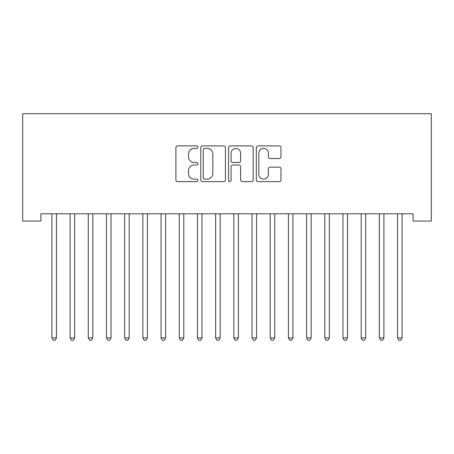 <?xml version="1.0" encoding="UTF-8"?>
<svg xmlns="http://www.w3.org/2000/svg" width="454" height="454" viewBox="0 0 454 454"><rect width="100%" height="100%" fill="white"/><g stroke="black" fill="none" stroke-linecap="round" stroke-linejoin="round"><path stroke-width="0.68" d="M197.893 147.158A1.249 1.249 0 0 0 196.644 145.904L177.667 145.904A1.788 1.788 0 0 0 175.885 147.692L175.885 179.835A1.788 1.788 0 0 0 177.667 181.623L196.644 181.623A1.249 1.249 0 0 0 197.893 180.369A1.249 1.249 0 0 0 196.644 179.12L194.187 179.12A5.715 5.715 0 0 1 188.472 173.405L188.472 170.727A5.715 5.715 0 0 1 194.187 165.012L196.644 165.012A1.249 1.249 0 0 0 197.893 163.763A1.249 1.249 0 0 0 196.644 162.515L194.187 162.515A5.715 5.715 0 0 1 188.472 156.8L188.472 154.122A5.715 5.715 0 0 1 194.187 148.407L196.644 148.407A1.249 1.249 0 0 0 197.893 147.158M279.187 158.497A1.788 1.788 0 0 0 280.975 156.709L280.975 147.692A1.788 1.788 0 0 0 279.187 145.904L258.116 145.904A1.788 1.788 0 0 0 256.328 147.692L256.328 179.835A1.788 1.788 0 0 0 258.116 181.623L279.187 181.623A1.788 1.788 0 0 0 280.975 179.835L280.975 168.945A1.788 1.788 0 0 0 279.187 167.157L270.17 167.157A1.788 1.788 0 0 0 268.382 168.945L268.382 174.342A4.778 4.778 0 0 1 263.609 179.12A4.778 4.778 0 0 1 258.831 174.342L258.831 153.185A4.778 4.778 0 0 1 263.609 148.407A4.778 4.778 0 0 1 268.382 153.185L268.382 156.709A1.788 1.788 0 0 0 270.17 158.497L279.187 158.497M413.106 213.794L40.894 213.794L40.894 221.07L22.7 221.07L22.7 113.733L431.3 113.733L431.3 221.07L413.106 221.07L413.106 213.794M225.439 147.692A1.788 1.788 0 0 0 223.652 145.904L202.58 145.904A1.788 1.788 0 0 0 200.793 147.692L200.793 179.835A1.788 1.788 0 0 0 202.58 181.623L223.652 181.623A1.788 1.788 0 0 0 225.439 179.835L225.439 147.692M230.348 145.904L251.42 145.904A1.788 1.788 0 0 1 253.207 147.692L253.207 179.835A1.788 1.788 0 0 1 251.42 181.623L242.402 181.623A1.788 1.788 0 0 1 240.614 179.835L240.614 166.8A1.788 1.788 0 0 0 238.832 165.012L232.851 165.012A1.788 1.788 0 0 0 231.063 166.8L231.063 180.369A1.249 1.249 0 0 1 229.815 181.623A1.249 1.249 0 0 1 228.561 180.369L228.561 147.692A1.788 1.788 0 0 1 230.348 145.904M204.544 148.407A1.249 1.249 0 0 0 203.296 149.655L203.296 177.872A1.249 1.249 0 0 0 204.544 179.12L207.132 179.12A5.715 5.715 0 0 0 212.847 173.405L212.847 154.122A5.715 5.715 0 0 0 207.132 148.407L204.544 148.407M240.614 153.27A4.778 4.778 0 0 0 235.842 148.498A4.778 4.778 0 0 0 231.063 153.27L231.063 160.727A1.788 1.788 0 0 0 232.851 162.515L238.832 162.515A1.788 1.788 0 0 0 240.614 160.727L240.614 153.27M51.66 213.794L51.767 214.061A1.822 1.822 0 0 1 51.898 214.736L51.898 337.901L56.449 337.901L56.449 214.736A1.822 1.822 0 0 1 56.58 214.061L56.688 213.794M56.449 337.901L55.082 340.267L53.266 340.267L51.898 337.901M69.854 213.794L69.961 214.061A1.822 1.822 0 0 1 70.092 214.736L70.092 337.901L74.638 337.901L74.638 214.736A1.822 1.822 0 0 1 74.768 214.061L74.876 213.794M74.638 337.901L73.276 340.267L71.454 340.267L70.092 337.901M88.042 213.794L88.15 214.061A1.822 1.822 0 0 1 88.286 214.736L88.286 337.901L92.832 337.901L92.832 214.736A1.822 1.822 0 0 1 92.962 214.061L93.07 213.794M92.832 337.901L91.47 340.267L89.648 340.267L88.286 337.901M106.236 213.794L106.344 214.061A1.822 1.822 0 0 1 106.474 214.736L106.474 337.901L111.026 337.901L111.026 214.736A1.822 1.822 0 0 1 111.156 214.061L111.264 213.794M111.026 337.901L109.658 340.267L107.842 340.267L106.474 337.901M124.43 213.794L124.538 214.061A1.822 1.822 0 0 1 124.668 214.736L124.668 337.901L129.214 337.901L129.214 214.736A1.822 1.822 0 0 1 129.35 214.061L129.452 213.794M129.214 337.901L127.852 340.267L126.03 340.267L124.668 337.901M142.624 213.794L142.726 214.061A1.822 1.822 0 0 1 142.862 214.736L142.862 337.901L147.408 337.901L147.408 214.736A1.822 1.822 0 0 1 147.539 214.061L147.646 213.794M147.408 337.901L146.046 340.267L144.224 340.267L142.862 337.901M160.812 213.794L160.92 214.061A1.822 1.822 0 0 1 161.051 214.736L161.051 337.901L165.602 337.901L165.602 214.736A1.822 1.822 0 0 1 165.733 214.061L165.841 213.794M165.602 337.901L164.234 340.267L162.418 340.267L161.051 337.901M179.007 213.794L179.114 214.061A1.822 1.822 0 0 1 179.245 214.736L179.245 337.901L183.791 337.901L183.791 214.736A1.822 1.822 0 0 1 183.927 214.061L184.035 213.794M183.791 337.901L182.429 340.267L180.607 340.267L179.245 337.901M197.201 213.794L197.308 214.061A1.822 1.822 0 0 1 197.439 214.736L197.439 337.901L201.985 337.901L201.985 214.736A1.822 1.822 0 0 1 202.115 214.061L202.223 213.794M201.985 337.901L200.623 340.267L198.801 340.267L197.439 337.901M215.389 213.794L215.497 214.061A1.822 1.822 0 0 1 215.627 214.736L215.627 337.901L220.179 337.901L220.179 214.736A1.822 1.822 0 0 1 220.309 214.061L220.417 213.794M220.179 337.901L218.811 340.267L216.995 340.267L215.627 337.901M233.583 213.794L233.691 214.061A1.822 1.822 0 0 1 233.821 214.736L233.821 337.901L238.373 337.901L238.373 214.736A1.822 1.822 0 0 1 238.503 214.061L238.611 213.794M238.373 337.901L237.005 340.267L235.189 340.267L233.821 337.901M251.777 213.794L251.885 214.061A1.822 1.822 0 0 1 252.015 214.736L252.015 337.901L256.561 337.901L256.561 214.736A1.822 1.822 0 0 1 256.692 214.061L256.799 213.794M256.561 337.901L255.199 340.267L253.377 340.267L252.015 337.901M269.965 213.794L270.073 214.061A1.822 1.822 0 0 1 270.209 214.736L270.209 337.901L274.755 337.901L274.755 214.736A1.822 1.822 0 0 1 274.886 214.061L274.993 213.794M274.755 337.901L273.393 340.267L271.571 340.267L270.209 337.901M288.159 213.794L288.267 214.061A1.822 1.822 0 0 1 288.398 214.736L288.398 337.901L292.949 337.901L292.949 214.736A1.822 1.822 0 0 1 293.08 214.061L293.188 213.794M292.949 337.901L291.581 340.267L289.766 340.267L288.398 337.901M306.354 213.794L306.461 214.061A1.822 1.822 0 0 1 306.592 214.736L306.592 337.901L311.138 337.901L311.138 214.736A1.822 1.822 0 0 1 311.274 214.061L311.376 213.794M311.138 337.901L309.776 340.267L307.954 340.267L306.592 337.901M324.548 213.794L324.65 214.061A1.822 1.822 0 0 1 324.786 214.736L324.786 337.901L329.332 337.901L329.332 214.736A1.822 1.822 0 0 1 329.462 214.061L329.57 213.794M329.332 337.901L327.97 340.267L326.148 340.267L324.786 337.901M342.736 213.794L342.844 214.061A1.822 1.822 0 0 1 342.974 214.736L342.974 337.901L347.526 337.901L347.526 214.736A1.822 1.822 0 0 1 347.656 214.061L347.764 213.794M347.526 337.901L346.158 340.267L344.342 340.267L342.974 337.901M360.93 213.794L361.038 214.061A1.822 1.822 0 0 1 361.168 214.736L361.168 337.901L365.714 337.901L365.714 214.736A1.822 1.822 0 0 1 365.85 214.061L365.958 213.794M365.714 337.901L364.352 340.267L362.53 340.267L361.168 337.901M379.124 213.794L379.232 214.061A1.822 1.822 0 0 1 379.362 214.736L379.362 337.901L383.908 337.901L383.908 214.736A1.822 1.822 0 0 1 384.039 214.061L384.146 213.794M383.908 337.901L382.546 340.267L380.724 340.267L379.362 337.901M397.312 213.794L397.42 214.061A1.822 1.822 0 0 1 397.551 214.736L397.551 337.901L402.102 337.901L402.102 214.736A1.822 1.822 0 0 1 402.233 214.061L402.34 213.794M402.102 337.901L400.734 340.267L398.918 340.267L397.551 337.901"/></g></svg>
